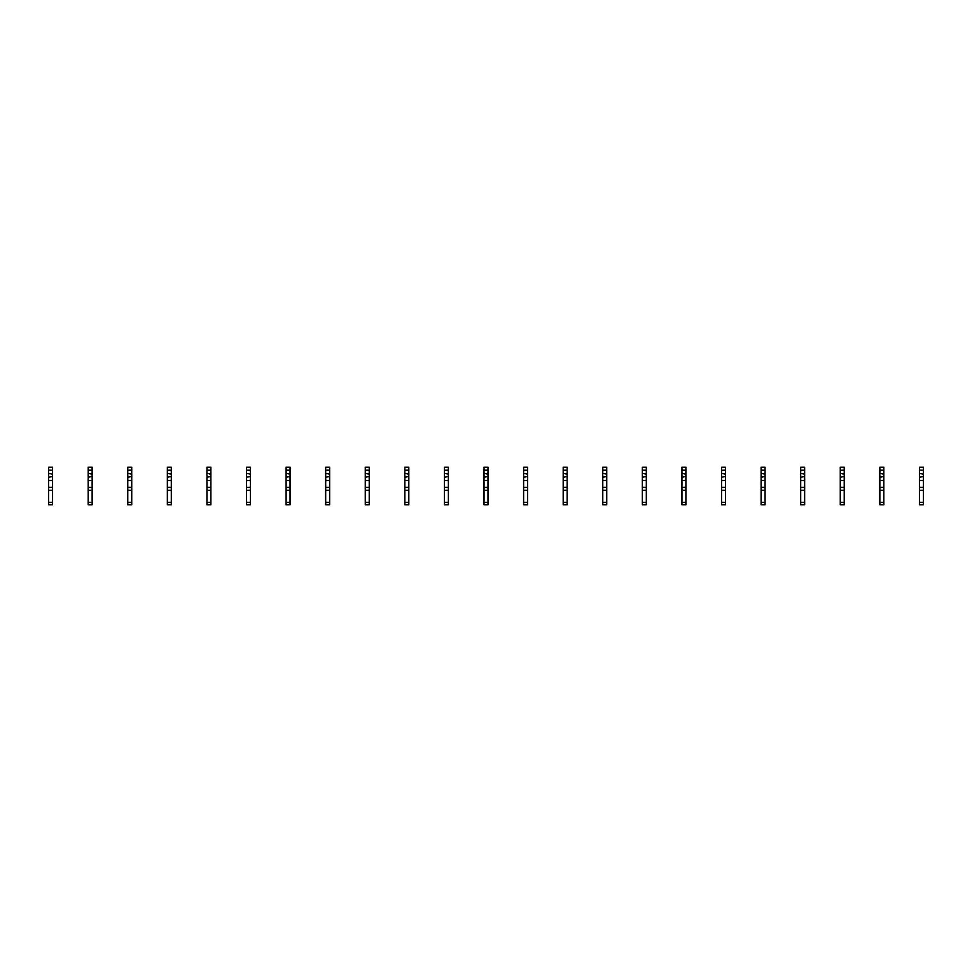 <?xml version="1.0" encoding="UTF-8"?>
<svg xmlns="http://www.w3.org/2000/svg" width="972" height="972" viewBox="0 0 972 972"><rect width="100%" height="100%" fill="white"/><g stroke="black" fill="none" stroke-linecap="round" stroke-linejoin="round"><path stroke-width="1.46" d="M52.561 470.169L48.6 470.169L48.6 467.192L52.561 467.192L52.561 473.328L51.868 474.02L48.6 473.328L48.6 504.808L52.561 504.808L52.561 502.427L48.6 502.427M48.6 470.169L48.6 473.328M52.561 473.328L52.561 477.288L51.868 476.596L48.6 477.288M52.561 477.288L52.561 480.46L48.6 480.46M52.561 480.46L52.561 502.427M52.561 487.385L48.6 487.385M52.561 490.35L48.6 490.35M92.146 470.169L88.185 470.169L88.185 467.192L92.146 467.192L92.146 473.328L91.453 474.02L88.185 473.328L88.185 504.808L92.146 504.808L92.146 502.427L88.185 502.427M88.185 470.169L88.185 473.328M92.146 473.328L92.146 477.288L91.453 476.596L88.185 477.288M92.146 477.288L92.146 480.46L88.185 480.46M92.146 480.46L92.146 502.427M92.146 487.385L88.185 487.385M92.146 490.35L88.185 490.35M131.73 470.169L127.769 470.169L127.769 467.192L131.73 467.192L131.73 473.328L131.038 474.02L127.769 473.328L127.769 504.808L131.73 504.808L131.73 502.427L127.769 502.427M127.769 470.169L127.769 473.328M131.73 473.328L131.73 477.288L131.038 476.596L127.769 477.288M131.73 477.288L131.73 480.46L127.769 480.46M131.73 480.46L131.73 502.427M131.73 487.385L127.769 487.385M131.73 490.35L127.769 490.35M171.315 470.169L167.354 470.169L167.354 467.192L171.315 467.192L171.315 473.328L170.622 474.02L167.354 473.328L167.354 504.808L171.315 504.808L171.315 502.427L167.354 502.427M167.354 470.169L167.354 473.328M171.315 473.328L171.315 477.288L170.622 476.596L167.354 477.288M171.315 477.288L171.315 480.46L167.354 480.46M171.315 480.46L171.315 502.427M171.315 487.385L167.354 487.385M171.315 490.35L167.354 490.35M210.888 470.169L206.939 470.169L206.939 467.192L210.888 467.192L210.888 473.328L210.195 474.02L206.939 473.328L206.939 504.808L210.888 504.808L210.888 502.427L206.939 502.427M206.939 470.169L206.939 473.328M210.888 473.328L210.888 477.288L210.195 476.596L206.939 477.288M210.888 477.288L210.888 480.46L206.939 480.46M210.888 480.46L210.888 502.427M210.888 487.385L206.939 487.385M210.888 490.35L206.939 490.35M250.472 470.169L246.524 470.169L246.524 467.192L250.472 467.192L250.472 473.328L249.78 474.02L246.524 473.328L246.524 504.808L250.472 504.808L250.472 502.427L246.524 502.427M246.524 470.169L246.524 473.328M250.472 473.328L250.472 477.288L249.78 476.596L246.524 477.288M250.472 477.288L250.472 480.46L246.524 480.46M250.472 480.46L250.472 502.427M250.472 487.385L246.524 487.385M250.472 490.35L246.524 490.35M290.057 470.169L286.108 470.169L286.108 467.192L290.057 467.192L290.057 473.328L289.364 474.02L286.108 473.328L286.108 504.808L290.057 504.808L290.057 502.427L286.108 502.427M286.108 470.169L286.108 473.328M290.057 473.328L290.057 477.288L289.364 476.596L286.108 477.288M290.057 477.288L290.057 480.46L286.108 480.46M290.057 480.46L290.057 502.427M290.057 487.385L286.108 487.385M290.057 490.35L286.108 490.35M329.642 470.169L325.681 470.169L325.681 467.192L329.642 467.192L329.642 473.328L328.949 474.02L325.681 473.328L325.681 504.808L329.642 504.808L329.642 502.427L325.681 502.427M325.681 470.169L325.681 473.328M329.642 473.328L329.642 477.288L328.949 476.596L325.681 477.288M329.642 477.288L329.642 480.46L325.681 480.46M329.642 480.46L329.642 502.427M329.642 487.385L325.681 487.385M329.642 490.35L325.681 490.35M369.226 470.169L365.265 470.169L365.265 467.192L369.226 467.192L369.226 473.328L368.534 474.02L365.265 473.328L365.265 504.808L369.226 504.808L369.226 502.427L365.265 502.427M365.265 470.169L365.265 473.328M369.226 473.328L369.226 477.288L368.534 476.596L365.265 477.288M369.226 477.288L369.226 480.46L365.265 480.46M369.226 480.46L369.226 502.427M369.226 487.385L365.265 487.385M369.226 490.35L365.265 490.35M408.811 470.169L404.85 470.169L404.85 467.192L408.811 467.192L408.811 473.328L408.118 474.02L404.85 473.328L404.85 504.808L408.811 504.808L408.811 502.427L404.85 502.427M404.85 470.169L404.85 473.328M408.811 473.328L408.811 477.288L408.118 476.596L404.85 477.288M408.811 477.288L408.811 480.46L404.85 480.46M408.811 480.46L408.811 502.427M408.811 487.385L404.85 487.385M408.811 490.35L404.85 490.35M448.396 470.169L444.435 470.169L444.435 467.192L448.396 467.192L448.396 473.328L447.703 474.02L444.435 473.328L444.435 504.808L448.396 504.808L448.396 502.427L444.435 502.427M444.435 470.169L444.435 473.328M448.396 473.328L448.396 477.288L447.703 476.596L444.435 477.288M448.396 477.288L448.396 480.46L444.435 480.46M448.396 480.46L448.396 502.427M448.396 487.385L444.435 487.385M448.396 490.35L444.435 490.35M487.98 470.169L484.02 470.169L484.02 467.192L487.98 467.192L487.98 473.328L487.288 474.02L484.02 473.328L484.02 504.808L487.98 504.808L487.98 502.427L484.02 502.427M484.02 470.169L484.02 473.328M487.98 473.328L487.98 477.288L487.288 476.596L484.02 477.288M487.98 477.288L487.98 480.46L484.02 480.46M487.98 480.46L487.98 502.427M487.98 487.385L484.02 487.385M487.98 490.35L484.02 490.35M527.565 470.169L523.604 470.169L523.604 467.192L527.565 467.192L527.565 473.328L526.873 474.02L523.604 473.328L523.604 504.808L527.565 504.808L527.565 502.427L523.604 502.427M523.604 470.169L523.604 473.328M527.565 473.328L527.565 477.288L526.873 476.596L523.604 477.288M527.565 477.288L527.565 480.46L523.604 480.46M527.565 480.46L527.565 502.427M527.565 487.385L523.604 487.385M527.565 490.35L523.604 490.35M567.15 470.169L563.189 470.169L563.189 467.192L567.15 467.192L567.15 473.328L566.457 474.02L563.189 473.328L563.189 504.808L567.15 504.808L567.15 502.427L563.189 502.427M563.189 470.169L563.189 473.328M567.15 473.328L567.15 477.288L566.457 476.596L563.189 477.288M567.15 477.288L567.15 480.46L563.189 480.46M567.15 480.46L567.15 502.427M567.15 487.385L563.189 487.385M567.15 490.35L563.189 490.35M606.735 470.169L602.774 470.169L602.774 467.192L606.735 467.192L606.735 473.328L606.042 474.02L602.774 473.328L602.774 504.808L606.735 504.808L606.735 502.427L602.774 502.427M602.774 470.169L602.774 473.328M606.735 473.328L606.735 477.288L606.042 476.596L602.774 477.288M606.735 477.288L606.735 480.46L602.774 480.46M606.735 480.46L606.735 502.427M606.735 487.385L602.774 487.385M606.735 490.35L602.774 490.35M646.319 470.169L642.358 470.169L642.358 467.192L646.319 467.192L646.319 473.328L645.627 474.02L642.358 473.328L642.358 504.808L646.319 504.808L646.319 502.427L642.358 502.427M642.358 470.169L642.358 473.328M646.319 473.328L646.319 477.288L645.627 476.596L642.358 477.288M646.319 477.288L646.319 480.46L642.358 480.46M646.319 480.46L646.319 502.427M646.319 487.385L642.358 487.385M646.319 490.35L642.358 490.35M685.892 470.169L681.943 470.169L681.943 467.192L685.892 467.192L685.892 473.328L685.199 474.02L681.943 473.328L681.943 504.808L685.892 504.808L685.892 502.427L681.943 502.427M681.943 470.169L681.943 473.328M685.892 473.328L685.892 477.288L685.199 476.596L681.943 477.288M685.892 477.288L685.892 480.46L681.943 480.46M685.892 480.46L685.892 502.427M685.892 487.385L681.943 487.385M685.892 490.35L681.943 490.35M725.477 470.169L721.528 470.169L721.528 467.192L725.477 467.192L725.477 473.328L724.784 474.02L721.528 473.328L721.528 504.808L725.477 504.808L725.477 502.427L721.528 502.427M721.528 470.169L721.528 473.328M725.477 473.328L725.477 477.288L724.784 476.596L721.528 477.288M725.477 477.288L725.477 480.46L721.528 480.46M725.477 480.46L725.477 502.427M725.477 487.385L721.528 487.385M725.477 490.35L721.528 490.35M765.061 470.169L761.112 470.169L761.112 467.192L765.061 467.192L765.061 473.328L764.369 474.02L761.112 473.328L761.112 504.808L765.061 504.808L765.061 502.427L761.112 502.427M761.112 470.169L761.112 473.328M765.061 473.328L765.061 477.288L764.369 476.596L761.112 477.288M765.061 477.288L765.061 480.46L761.112 480.46M765.061 480.46L765.061 502.427M765.061 487.385L761.112 487.385M765.061 490.35L761.112 490.35M804.646 470.169L800.685 470.169L800.685 467.192L804.646 467.192L804.646 473.328L803.953 474.02L800.685 473.328L800.685 504.808L804.646 504.808L804.646 502.427L800.685 502.427M800.685 470.169L800.685 473.328M804.646 473.328L804.646 477.288L803.953 476.596L800.685 477.288M804.646 477.288L804.646 480.46L800.685 480.46M804.646 480.46L804.646 502.427M804.646 487.385L800.685 487.385M804.646 490.35L800.685 490.35M844.231 470.169L840.27 470.169L840.27 467.192L844.231 467.192L844.231 473.328L843.538 474.02L840.27 473.328L840.27 504.808L844.231 504.808L844.231 502.427L840.27 502.427M840.27 470.169L840.27 473.328M844.231 473.328L844.231 477.288L843.538 476.596L840.27 477.288M844.231 477.288L844.231 480.46L840.27 480.46M844.231 480.46L844.231 502.427M844.231 487.385L840.27 487.385M844.231 490.35L840.27 490.35M883.815 470.169L879.854 470.169L879.854 467.192L883.815 467.192L883.815 473.328L883.123 474.02L879.854 473.328L879.854 504.808L883.815 504.808L883.815 502.427L879.854 502.427M879.854 470.169L879.854 473.328M883.815 473.328L883.815 477.288L883.123 476.596L879.854 477.288M883.815 477.288L883.815 480.46L879.854 480.46M883.815 480.46L883.815 502.427M883.815 487.385L879.854 487.385M883.815 490.35L879.854 490.35M923.4 470.169L919.439 470.169L919.439 467.192L923.4 467.192L923.4 473.328L922.707 474.02L919.439 473.328L919.439 504.808L923.4 504.808L923.4 502.427L919.439 502.427M919.439 470.169L919.439 473.328M923.4 473.328L923.4 477.288L922.707 476.596L919.439 477.288M923.4 477.288L923.4 480.46L919.439 480.46M923.4 480.46L923.4 502.427M923.4 487.385L919.439 487.385M923.4 490.35L919.439 490.35"/></g></svg>
